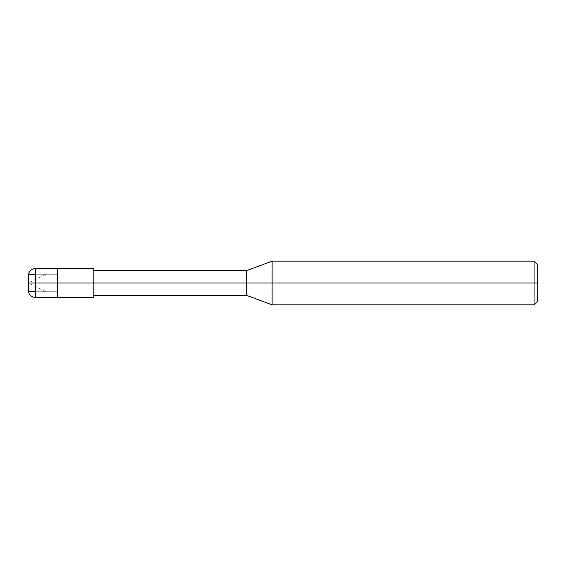 <?xml version="1.0" encoding="UTF-8"?>
<svg xmlns="http://www.w3.org/2000/svg" width="566" height="566" viewBox="0 0 566 566"><rect width="100%" height="100%" fill="white"/><g stroke="black" fill="none" stroke-linecap="round" stroke-linejoin="round"><path stroke-width="0.42" stroke-dasharray="2.83 2.12" d="M57.407 274.269L35.58 274.269L57.407 274.269L57.407 283L57.407 268.447L57.407 283C57.407 271.737 57.407 271.737 57.407 283C57.407 271.737 57.407 271.737 57.407 283C57.407 271.737 57.407 271.737 57.407 283L28.449 283C28.449 271.737 28.449 271.737 28.449 283C28.449 271.737 28.449 271.737 28.449 283L28.3 283C28.3 292.381 28.3 292.381 28.3 283C28.3 292.381 28.3 292.381 28.3 283L537.7 283L537.7 301.19L537.7 264.81L537.7 283L534.063 283L534.063 304.833L534.063 283L534.063 304.833L534.063 283L272.083 283L272.083 304.833L272.083 283L272.083 304.833L272.083 283L246.613 283L246.613 295.374L246.613 283L246.613 295.374L246.613 283L93.793 283L93.793 297.553L93.793 283L57.407 283L57.407 297.553L57.407 283C57.407 294.263 57.407 294.263 57.407 283C57.407 294.263 57.407 294.263 57.407 283C57.407 294.263 57.407 294.263 57.407 283L28.449 283C28.449 294.263 28.449 294.263 28.449 283C28.449 294.263 28.449 294.263 28.449 283C28.449 271.737 28.449 271.737 28.449 283L57.407 283C57.407 271.737 57.407 271.737 57.407 283L57.407 268.447L57.407 283L57.407 268.447L57.407 283L28.449 283L35.58 283L35.58 297.553L35.58 283L57.407 283C57.407 294.263 57.407 294.263 57.407 283C57.407 294.263 57.407 294.263 57.407 283C57.407 294.263 57.407 294.263 57.407 283C57.407 271.737 57.407 271.737 57.407 283C57.407 271.737 57.407 271.737 57.407 283L28.449 283C28.449 271.737 28.449 271.737 28.449 283L57.407 283L57.407 297.553L57.407 283L35.58 283L35.58 297.553L35.58 283L28.449 283C28.449 294.263 28.449 294.263 28.449 283C28.449 294.263 28.449 294.263 28.449 283L57.407 283L57.407 291.731L35.58 291.731L57.407 291.731M35.58 283L35.58 268.447L35.58 283L35.58 268.447L35.58 283L45.591 283L35.58 283M93.793 283L93.793 295.374M28.3 283C28.3 273.619 28.3 273.619 28.3 283C28.3 273.619 28.3 273.619 28.3 283M246.613 283L246.613 270.626L246.613 283M272.083 283L272.083 261.167L272.083 283M534.063 283L534.063 261.167L534.063 283M537.7 283L537.7 264.81L537.7 283M45.591 274.269L28.449 282.929M45.591 291.731L28.449 283.071"/><path stroke-width="0.85" d="M28.449 283C28.449 271.737 28.449 271.737 28.449 283C28.449 294.263 28.449 294.263 28.449 283L35.58 283L35.58 297.553L35.58 283L35.58 297.553L35.58 283L57.407 283L57.407 297.553L57.407 268.447L57.407 283L35.58 283L35.58 268.447L35.58 283L28.449 283C28.449 294.263 28.449 294.263 28.449 283C28.449 271.737 28.449 271.737 28.449 283C28.449 294.263 28.449 294.263 28.449 283C28.449 294.263 28.449 294.263 28.449 283C28.449 271.737 28.449 271.737 28.449 283L28.3 283C28.3 292.381 28.3 292.381 28.3 283L28.449 283C28.449 271.737 28.449 271.737 28.449 283L35.58 283L35.58 268.447L35.58 283L28.449 283M57.407 283L57.407 297.553L57.407 283L93.793 283L93.793 297.553L93.793 283L93.793 297.553L93.793 283L246.613 283L246.613 295.374L246.613 283L246.613 295.374L246.613 283L272.083 283L272.083 304.833L272.083 283L272.083 304.833L272.083 283L534.063 283L534.063 304.833L534.063 283L534.063 304.833L534.063 283L537.7 283L537.7 301.19L537.7 264.81L537.7 283L534.063 283L534.063 261.167L534.063 283L272.083 283L272.083 261.167L272.083 283L246.613 283L246.613 270.626L246.613 283L93.793 283L93.793 268.447L93.793 283L57.407 283L57.407 268.447L57.407 283M28.3 283C28.3 273.619 28.3 273.619 28.3 283M93.793 283L93.793 270.626L93.793 283M246.613 283L246.613 270.626L246.613 283M272.083 283L272.083 261.167L272.083 283M534.063 283L534.063 261.167L534.063 283M28.449 282.929L28.449 274.277C29.453 270.647 31.83 268.709 35.58 268.447L93.793 268.447M28.449 283.071L28.449 291.723C29.453 295.353 31.83 297.291 35.58 297.553L93.793 297.553M28.449 274.269L35.58 274.269L28.449 274.269L28.3 275.72M28.449 291.731L35.58 291.731L28.449 291.731L28.3 290.28M93.793 295.374L246.613 295.374L272.083 304.833L534.063 304.833L537.7 301.19M93.793 270.626L246.613 270.626L272.083 261.167L534.063 261.167L537.7 264.81"/></g></svg>
